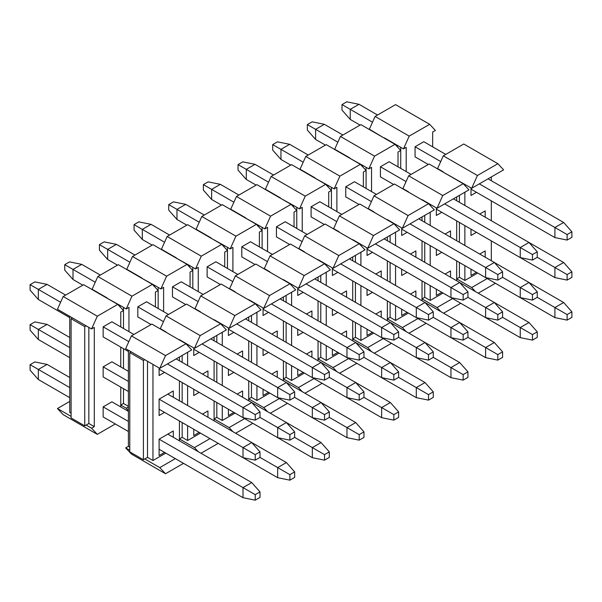 <?xml version="1.0" encoding="UTF-8"?>
<svg xmlns="http://www.w3.org/2000/svg" width="602" height="602" viewBox="0 0 602 602"><rect width="100%" height="100%" fill="white"/><g stroke="black" fill="none" stroke-linecap="round" stroke-linejoin="round"><path stroke-width="0.9" d="M384.091 138.024L369.357 129.197L375.091 116.434L395.552 104.62L429.662 124.313L409.194 136.127L375.091 116.434M349.431 158.025L363.352 165.746L362.261 166.378M314.778 178.034L328.7 185.755L327.601 186.387M280.126 198.043L294.039 205.764L292.948 206.396M245.465 218.052L259.387 225.773L258.296 226.405M210.813 238.061L224.734 245.782L223.635 246.414M176.16 258.07L190.074 265.791L188.983 266.415M141.5 278.079L155.421 285.799L154.33 286.424M106.847 298.088L120.761 305.801L119.67 306.433M400.736 168.425L400.736 147.317M384.362 137.858L398.005 145.737L396.914 146.369M366.084 188.434L366.084 167.326M331.424 208.442L331.424 187.327M296.771 228.451L296.771 207.336M262.118 248.46L262.118 227.345M227.458 268.469L227.458 247.354M192.806 288.471L192.806 267.363M158.145 308.48L158.145 287.372M128.407 406.952L126.224 408.209L120.761 405.056L123.493 403.483L123.493 388.674M123.493 368.507L123.493 348.656M123.493 328.489L123.493 307.381M97.298 316.2L91.564 328.963L57.453 309.27L63.187 296.508L83.648 284.693L117.759 304.386L97.298 316.2L63.187 296.508M71.104 413.25L69.734 412.46L69.734 316.359M128.407 411.362L111.897 401.827L103.16 406.869L103.16 416.953L128.407 431.529M91.564 328.963L94.296 327.39L94.296 426.645L91.564 428.218L97.298 434.358L115.306 423.966M120.761 406.952L120.761 387.101M120.761 366.934L120.761 347.083M120.761 326.916L120.761 312.107L123.493 310.534L117.759 304.386M128.407 391.511L103.16 376.935L103.16 366.851L111.897 361.81L128.407 371.344M128.407 351.493L103.16 336.917L103.16 326.833L111.897 321.792L133.862 334.479M86.109 325.81L84.747 326.6L71.104 318.721L71.104 417.976L84.747 425.855L86.109 425.065L91.564 428.218M94.296 426.645L88.84 423.492L88.84 327.39M86.109 425.065L88.84 423.492M71.104 416.403L57.453 408.525L63.187 414.665L97.298 434.358M69.734 401.436L57.453 408.525M120.761 305.801L126.224 308.954L131.951 296.192L97.84 276.499L92.114 289.261L107.118 297.93M126.224 408.209L128.407 410.549M155.421 306.907L155.421 292.098L158.145 290.525L152.419 284.377L131.951 296.192M126.224 308.954L128.948 307.381L128.948 331.642M151.049 324.553L137.82 316.908L137.82 306.832L146.549 301.79L168.515 314.47M128.407 406.32L123.493 403.483M97.84 276.499L118.308 264.684L152.419 284.377M155.421 285.799L160.877 288.945L166.611 276.183L132.5 256.49L126.766 269.252L141.779 277.921M190.074 286.898L190.074 272.089L192.806 270.516L187.071 264.368L166.611 276.183M160.877 288.945L163.609 287.372L163.609 311.633M185.709 304.544L172.473 296.906L172.473 286.823L181.21 281.781L203.175 294.461M132.5 256.49L152.961 244.675L187.071 264.368M190.074 265.791L195.53 268.936L201.264 256.174L167.153 236.481L161.426 249.243L176.431 257.912M224.734 266.889L224.734 252.08L227.458 250.507L221.724 244.359L201.264 256.174M195.53 268.936L198.261 267.363L198.261 291.624M220.362 284.535L207.133 276.897L207.133 266.814L215.862 261.772L237.828 274.452M167.153 236.481L187.621 224.666L221.724 244.359M224.734 245.782L230.19 248.927L235.924 236.172L201.813 216.472L196.079 229.234L211.084 237.903M259.387 246.88L259.387 232.071L262.118 230.498L256.384 224.358L235.924 236.172M230.19 248.927L232.914 247.354L232.914 271.615M255.022 264.526L241.786 256.888L241.786 246.805L250.515 241.763L272.488 254.443M201.813 216.472L222.273 204.665L256.384 224.358M259.387 225.773L264.842 228.926L270.576 216.163L236.466 196.47L230.732 209.233L245.744 217.894M294.039 226.871L294.039 212.062L296.771 210.489L291.037 204.349L270.576 216.163M264.842 228.926L267.574 227.345L267.574 251.606M289.675 244.517L276.438 236.879L276.438 226.796L285.175 221.754L307.14 234.434M236.466 196.47L256.926 184.656L291.037 204.349M294.039 205.764L299.503 208.917L305.229 196.154L271.118 176.461L265.392 189.224L280.397 197.885M328.7 206.87L328.7 192.061L331.424 190.48L325.697 184.34L305.229 196.154M299.503 208.917L302.227 207.336L302.227 231.604M324.327 224.508L311.099 216.87L311.099 206.787L319.828 201.745L341.793 214.425M271.118 176.461L291.586 164.647L325.697 184.34M328.7 185.755L334.155 188.908L339.889 176.145L305.778 156.452L300.044 169.215L315.057 177.876M363.352 186.861L363.352 172.052L366.084 170.471L360.35 164.331L339.889 176.145M334.155 188.908L336.887 187.327L336.887 211.595M358.988 204.499L345.751 196.862L345.751 186.778L354.488 181.736L376.453 194.423M305.778 156.452L326.239 144.638L360.35 164.331M363.352 165.746L368.808 168.899L374.542 156.136L340.431 136.443L334.697 149.206L349.709 157.867M398.005 166.852L398.005 152.043L400.736 150.462L395.002 144.322L374.542 156.136M368.808 168.899L371.539 167.326L371.539 191.586M393.64 184.498L380.411 176.853L380.411 166.769L389.14 161.727L411.106 174.414M340.431 136.443L360.891 124.629L395.002 144.322M398.005 145.737L403.468 148.89L409.194 136.127M432.665 146.843L432.665 132.034L435.389 130.453L429.662 124.313M403.468 148.89L406.192 147.317L406.192 171.578M428.3 164.489L415.064 156.844L415.064 146.76L423.793 141.718L445.758 154.405M71.104 318.721L72.466 317.939M84.747 425.855L84.747 326.6M571.9 317.344L571.9 311.828L567.122 314.59L567.122 320.106L571.9 317.344M567.122 320.106L554.916 317.623L471.005 269.177L471.005 275.475L476.46 272.33M418.744 218.842L563.645 302.497L571.9 311.828M563.645 302.497L554.916 307.539L567.122 314.59M537.247 297.335L537.247 291.82L532.469 294.581L532.469 300.097L537.247 297.335L554.916 307.539L554.916 317.623M537.247 337.353L537.247 331.837L532.469 334.599L532.469 340.107L537.247 337.353M532.469 340.107L520.256 337.632L436.345 289.186L436.345 295.484L441.808 292.339M384.091 238.851L528.992 322.506L537.247 331.837M528.992 322.506L520.256 327.548L532.469 334.599M502.587 317.344L502.587 311.828L497.816 314.59L497.816 320.106L502.587 317.344L520.256 327.548L520.256 337.632M502.587 357.362L502.587 351.846L497.816 354.608L497.816 360.116L502.587 357.362M497.816 360.116L485.603 357.641L401.692 309.195L401.692 315.493L407.148 312.34M349.438 258.852L494.332 342.515L502.587 351.846M494.332 342.515L485.603 347.557L497.816 354.608M467.935 337.353L467.935 331.837L463.156 334.599L463.156 340.107L467.935 337.353L485.603 347.557L485.603 357.641M467.935 377.371L467.935 371.855L463.156 374.617L463.156 380.125L467.935 377.371M463.156 380.125L450.943 377.65L367.039 329.204L367.039 335.502L372.495 332.349M314.778 278.861L459.68 362.524L467.935 371.855M459.68 362.524L450.943 367.566L463.156 374.617M433.274 357.362L433.274 351.846L428.504 354.608L428.504 360.116L433.274 357.362L450.943 367.566L450.943 377.65M433.274 397.38L433.274 391.864L428.504 394.619L428.504 400.134L433.274 397.38M428.504 400.134L416.291 397.651L332.379 349.213L332.379 355.511L337.835 352.358M280.126 298.87L425.02 382.533L433.274 391.864M425.02 382.533L416.291 387.575L428.504 394.619M398.622 377.371L398.622 371.855L393.843 374.61L393.843 380.125L398.622 377.371L416.291 387.575L416.291 397.651M398.622 417.389L398.622 411.873L393.843 414.627L393.843 420.143L398.622 417.389M393.843 420.143L381.638 417.66L297.727 369.214L297.727 375.52L303.182 372.367M245.465 318.879L390.367 402.535L398.622 411.873M390.367 402.535L381.638 407.577L393.843 414.627M363.969 397.38L363.969 391.864L359.191 394.619L359.191 400.134L363.969 397.38L381.638 407.577L381.638 417.66M363.969 437.398L363.969 431.882L359.191 434.636L359.191 440.152L363.969 437.398M359.191 440.152L346.978 437.669L263.066 389.223L263.066 395.529L268.53 392.376M210.813 338.888L355.714 422.544L363.969 431.882M355.714 422.544L346.978 427.586L359.191 434.636M329.309 417.389L329.309 411.873L324.538 414.627L324.538 420.143L329.309 417.389L346.978 427.586L346.978 437.669M329.309 457.4L329.309 451.891L324.538 454.645L324.538 460.161L329.309 457.4M324.538 460.161L312.325 457.678L228.414 409.232L228.414 415.538L233.869 412.385M176.16 358.897L321.054 442.553L329.309 451.891M321.054 442.553L312.325 447.595L324.538 454.645M294.656 437.398L294.656 431.882L289.878 434.636L289.878 440.152L294.656 437.398L312.325 447.595L312.325 457.678M294.656 477.409L294.656 471.9L289.878 474.654L289.878 480.17L294.656 477.409M289.878 480.17L277.672 477.687L193.761 429.241L193.761 435.547L199.217 432.394M286.401 462.562L277.672 467.603L259.996 457.4L259.996 451.891L251.749 442.553L243.012 447.595L159.101 399.149L173.293 390.961L167.838 394.107L286.401 462.562L294.656 471.9M277.672 477.687L277.672 467.603L289.878 474.654M259.996 497.418L259.996 491.909L255.225 494.663L255.225 500.179L259.996 497.418M255.225 500.179L243.012 497.696L159.101 449.25M69.734 397.651L38.355 379.538L30.1 370.2L30.1 364.692L34.878 361.93L47.084 364.413L69.734 377.492M251.749 482.571L243.012 487.612L159.101 439.167L173.293 430.972L167.838 434.125L251.749 482.571L259.996 491.909M243.012 497.696L243.012 487.612L255.225 494.663M128.407 421.445L103.16 406.869M69.734 387.575L38.355 369.455L38.355 379.538M47.084 364.413L38.355 369.455L30.1 364.692M571.9 277.326L571.9 271.818L567.122 274.572L567.122 280.088L571.9 277.326M567.122 280.088L554.916 277.605L471.005 229.159L471.005 235.465L476.46 232.312M453.404 198.833L563.645 262.48L571.9 271.818M563.645 262.48L554.916 267.521L567.122 274.572M537.247 257.317L537.247 251.809L532.469 254.563L532.469 260.079L537.247 257.317L554.916 267.521L554.916 277.605M532.469 300.097L520.256 297.614L436.345 249.168L436.345 255.466L441.808 252.321M532.469 294.581L520.256 287.53L528.992 282.488L537.247 291.82M502.587 277.326L502.587 271.811L497.816 274.572L497.816 280.088L502.587 277.326L520.256 287.53L520.256 297.614M497.816 320.106L485.603 317.623L401.692 269.177L401.692 275.475L407.148 272.33M497.816 314.59L485.603 307.539L494.332 302.497L502.587 311.828M467.935 297.335L467.935 291.82L463.156 294.581L463.156 300.097L467.935 297.335L485.603 307.539L485.603 317.623M463.156 340.107L450.943 337.632L367.039 289.186L367.039 295.484L372.495 292.339M463.156 334.599L450.943 327.548L459.68 322.506L467.935 331.837M433.274 317.344L433.274 311.828L428.504 314.59L428.504 320.098L433.274 317.344L450.943 327.548L450.943 337.632M428.504 360.116L416.291 357.641L332.379 309.195L332.379 315.493L337.835 312.34M428.504 354.608L416.291 347.557L425.02 342.515L433.274 351.846M398.622 337.353L398.622 331.837L393.843 334.599L393.843 340.107L398.622 337.353L416.291 347.557L416.291 357.641M393.843 380.125L381.638 377.642L297.727 329.204L297.727 335.502L303.182 332.349M393.843 374.61L381.638 367.566L390.367 362.524L398.622 371.855M363.969 357.362L363.969 351.846L359.191 354.601L359.191 360.116L363.969 357.362L381.638 367.566L381.638 377.642M359.191 400.134L346.978 397.651L263.066 349.205L263.066 355.511L268.53 352.358M359.191 394.619L346.978 387.568L355.714 382.526L363.969 391.864M329.309 377.371L329.309 371.855L324.538 374.61L324.538 380.125L329.309 377.371L346.978 387.568L346.978 397.651M324.538 420.143L312.325 417.66L228.414 369.214L228.414 375.52L233.869 372.367M324.538 414.627L312.325 407.577L321.054 402.535L329.309 411.873M294.656 397.38L294.656 391.864L289.878 394.619L289.878 400.134L294.656 397.38L312.325 407.577L312.325 417.66M289.878 440.152L277.672 437.669L193.761 389.223L193.761 395.529L199.217 392.376M289.878 434.636L277.672 427.586L286.401 422.544L294.656 431.882M259.996 417.389L259.996 411.873L255.225 414.627L255.225 420.143L259.996 417.389L277.672 427.586L277.672 437.669M259.996 451.891L255.225 454.645L255.225 460.161L259.996 457.4M255.225 460.161L243.012 457.678L159.101 409.232M69.734 357.641L38.355 339.52L30.1 330.182L30.1 324.674L34.878 321.912L47.084 324.395L69.734 337.474M243.012 457.678L243.012 447.595L255.225 454.645M128.407 381.427L103.16 366.851M69.734 347.557L38.355 329.437L38.355 339.52M47.084 324.395L38.355 329.437L30.1 324.674M571.9 237.308L571.9 231.8L567.122 234.554L567.122 240.07L571.9 237.308M567.122 240.07L554.916 237.587L471.005 189.141M360.079 125.103L350.251 119.429L342.004 110.091L342.004 104.582L346.775 101.821L358.988 104.304L377.544 115.02M488.056 178.824L563.645 222.462L571.9 231.8M563.645 222.462L554.916 227.503L567.122 234.554M479.327 183.866L554.916 227.503L554.916 237.587M440.724 161.577L415.064 146.76M372.503 122.191L350.251 109.346L350.251 119.429M358.988 104.304L350.251 109.346L342.004 104.582M532.469 260.079L520.256 257.596L436.345 209.15M325.419 145.112L315.598 139.438L307.344 130.1L307.344 124.591L312.122 121.83L324.327 124.313L342.884 135.029M532.469 254.563L520.256 247.512L528.992 242.471L537.247 251.809M444.667 203.875L520.256 247.512L520.256 257.596M406.064 181.586L380.411 166.769M337.85 142.2L315.598 129.355L315.598 139.438M324.327 124.313L315.598 129.355L307.344 124.591M497.816 280.088L485.603 277.605L401.692 229.159M290.766 165.114L280.946 159.447L272.691 150.109L272.691 144.6L277.462 141.839L289.675 144.322L308.232 155.038M497.816 274.572L485.603 267.521L494.332 262.48L502.587 271.811M410.015 223.884L485.603 267.521L485.603 277.605M371.411 201.595L345.751 186.778M303.19 162.209L280.946 149.364L280.946 159.447M289.675 144.322L280.946 149.364L272.691 144.6M463.156 300.097L450.943 297.614L367.039 249.168M256.113 185.123L246.286 179.456L238.031 170.118L238.031 164.602L242.809 161.848L255.022 164.331L273.579 175.039M463.156 294.581L450.943 287.53L459.68 282.488L467.935 291.82M375.362 243.893L450.943 287.53L450.943 297.614M336.759 221.604L311.099 206.787M268.537 182.218L246.286 169.373L246.286 179.456M255.022 164.331L246.286 169.373L238.031 164.602M428.504 320.098L416.291 317.623L332.379 269.177M221.453 205.131L211.633 199.465L203.378 190.127L203.378 184.611L208.157 181.857L220.362 184.34L238.919 195.048M428.504 314.59L416.291 307.539L425.02 302.497L433.274 311.828M340.702 263.894L416.291 307.539L416.291 317.623M302.099 241.613L276.438 226.796M233.877 202.227L211.633 189.382L211.633 199.465M220.362 184.34L211.633 189.382L203.378 184.611M393.843 340.107L381.638 337.632L297.727 289.186M186.801 225.14L176.98 219.467L168.726 210.136L168.726 204.62L173.496 201.866L185.709 204.349L204.266 215.057M393.843 334.599L381.638 327.548L390.367 322.506L398.622 331.837M306.049 283.903L381.638 327.548L381.638 337.632M267.446 261.622L241.786 246.805M199.224 222.228L176.98 209.391L176.98 219.467M185.709 204.349L176.98 209.391L168.726 204.62M359.191 360.116L346.978 357.633L263.066 309.195M152.148 245.149L142.32 239.476L134.065 230.145L134.065 224.629L138.844 221.875L151.057 224.35L169.606 235.066M359.191 354.601L346.978 347.557L355.714 342.515L363.969 351.846M271.389 303.912L346.978 347.557L346.978 357.633M232.786 281.623L207.133 266.814M164.572 242.237L142.32 229.392L142.32 239.476M151.057 224.35L142.32 229.392L134.065 224.629M324.538 380.125L312.325 377.642L228.414 329.204M117.488 265.158L107.668 259.485L99.413 250.154L99.413 244.638L104.184 241.884L116.397 244.359L134.953 255.075M324.538 374.61L312.325 367.559L321.054 362.517L329.309 371.855M236.737 323.921L312.325 367.559L312.325 377.642M198.133 301.632L172.473 286.823M129.912 262.246L107.668 249.401L107.668 259.485M116.397 244.359L107.668 249.401L99.413 244.638M289.878 400.134L277.672 397.651L193.761 349.205M82.835 285.167L73.008 279.494L64.753 270.163L64.753 264.647L69.531 261.893L81.744 264.368L100.301 275.084M289.878 394.619L277.672 387.568L286.401 382.526L294.656 391.864M202.084 343.93L277.672 387.568L277.672 397.651M163.481 321.641L137.82 306.832M95.259 282.255L73.008 269.41L73.008 279.494M81.744 264.368L73.008 269.41L64.753 264.647M255.225 420.143L243.012 417.66L159.101 369.214M69.734 317.623L38.355 299.503L30.1 290.172L30.1 284.656L34.878 281.894L47.084 284.377L65.641 295.093M255.225 414.627L243.012 407.577L251.749 402.535L259.996 411.873M167.424 363.939L243.012 407.577L243.012 417.66M128.82 341.65L103.16 326.833M60.606 302.264L38.355 289.419L38.355 299.503M47.084 284.377L38.355 289.419L30.1 284.656M503.611 169.847L497.877 163.699L477.416 175.513L471.682 188.275L503.611 169.847M487.236 278.553L471.682 287.53L475.505 291.624M478.236 293.204L495.423 283.279M471.682 188.275L442.756 171.894M477.416 175.513L443.305 155.82L463.773 144.006L497.877 163.699M443.305 155.82L437.579 168.583L443.034 171.736M471.682 287.53L456.677 278.869L459.409 277.289L459.409 262.48M459.409 242.313L459.409 222.462M459.409 202.295L459.409 195.364M440.852 311.633L437.029 307.539L422.025 298.87L424.749 297.298L424.749 282.488M424.749 262.322L424.749 242.471M424.749 222.304L424.749 215.373M408.103 191.903L421.746 199.781M406.199 331.642L402.377 327.548L387.364 318.879L390.096 317.307L390.096 302.497M390.096 282.33L390.096 262.48M390.096 242.313L390.096 235.382M373.451 211.912L387.094 219.783M371.539 351.651L367.717 347.557L352.712 338.888L355.436 337.316L355.436 322.506M355.436 302.339L355.436 282.488M355.436 262.322L355.436 255.391M338.791 231.92L352.433 239.792M336.887 371.66L333.064 367.566L318.052 358.897L320.783 357.325L320.783 342.515M320.783 322.348L320.783 302.497M320.783 282.33L320.783 275.4M304.138 251.922L317.781 259.801M302.227 391.669L298.411 387.575L283.399 378.906L286.131 377.334L286.131 362.524M286.131 342.357L286.131 322.506M286.131 302.339L286.131 295.409M269.478 271.931L283.128 279.81M267.574 411.678L263.751 407.577L248.746 398.915L251.47 397.343L251.47 382.526M251.47 362.366L251.47 342.515M251.47 322.348L251.47 315.418M234.825 291.94L248.468 299.819M232.921 431.687L229.099 427.586L214.086 418.924L216.818 417.344L216.818 402.535M216.818 382.368L216.818 362.524M216.818 342.357L216.818 335.419M200.173 311.949L213.815 319.828M198.261 451.696L194.438 447.595L179.434 438.933L182.165 437.353L182.165 422.544M182.165 402.377L182.165 382.526M182.165 362.366L182.165 355.428M165.512 331.958L179.155 339.837M129.769 450.273L125.675 447.911L131.409 454.051L165.52 473.751L159.786 467.603L144.773 458.942L147.505 457.362L147.505 361.26M165.791 453.11L152.961 460.515L147.505 457.362M159.786 467.603L175.34 458.626M179.434 440.822L179.434 420.971M179.434 400.804L179.434 380.953M179.434 360.786L179.434 357.009M152.961 364.413L152.961 460.515M173.293 390.961L173.293 397.26M164.564 412.385L159.101 415.538L159.101 399.149M173.293 430.972L173.293 437.278M164.564 452.403L159.101 455.556L159.101 439.167M164.564 372.367L159.101 375.52L159.101 367.957M131.131 351.809L144.773 359.687L143.411 360.47L129.769 352.599L131.131 351.809L125.675 348.656L131.409 335.893L151.87 324.079L185.98 343.772L191.714 349.92L159.786 368.349L165.52 355.586L131.409 335.893M125.675 447.911L128.407 446.338L128.407 350.229M128.407 446.338L129.769 447.12M144.773 359.687L159.786 368.349M185.98 343.772L165.52 355.586M165.52 473.751L183.527 463.352M200.443 433.101L187.621 440.506L182.165 437.353M194.438 447.595L209.993 438.617M214.086 420.813L214.086 400.962M214.086 380.795L214.086 360.944M214.086 340.777L214.086 337M187.621 344.404L187.621 345.533M187.621 352.283L187.621 365.512M187.621 385.679L187.621 405.53M187.621 425.697L187.621 440.506M207.946 370.952L202.49 374.098L207.946 370.952L207.946 377.251M207.946 410.97L202.49 414.116L207.946 410.97L207.946 417.269M199.217 352.358L193.761 355.511L193.761 347.948M165.791 331.8L160.328 328.647L166.062 315.884L186.522 304.07L220.633 323.763L226.367 329.911L194.438 348.34L200.173 335.577L166.062 315.884M179.434 339.678L194.438 348.34M220.633 323.763L200.173 335.577M200.993 453.268L218.18 443.343M235.104 413.092L222.273 420.497L216.818 417.344M229.099 427.586L244.653 418.608M248.746 400.804L248.746 380.953M248.746 360.786L248.746 340.935M248.746 320.768L248.746 316.991M222.273 324.395L222.273 325.524M222.273 332.274L222.273 345.503M222.273 365.67L222.273 385.521M222.273 405.688L222.273 420.497M242.606 350.943L237.15 354.089L242.606 350.943L242.606 357.242M242.606 390.961L237.15 394.107L242.606 390.961L242.606 397.26M233.869 332.349L228.414 335.502L228.414 327.94M200.443 311.791L194.988 308.638L200.722 295.875L221.182 284.061L255.293 303.754L261.02 309.902L229.099 328.331L234.825 315.568L200.722 295.875M214.086 319.67L229.099 328.331M255.293 303.754L234.825 315.568M235.645 433.259L252.84 423.334M269.756 393.083L256.934 400.488L251.47 397.343M263.751 407.577L279.305 398.599M283.399 380.795L283.399 360.944M283.399 340.777L283.399 320.926M283.399 300.767L283.399 296.982M256.934 304.386L256.934 305.515M256.934 312.265L256.934 325.494M256.934 345.661L256.934 365.512M256.934 385.679L256.934 400.488M277.259 330.934L271.803 334.087L277.259 330.934L277.259 337.233M277.259 370.952L271.803 374.098L277.259 370.952L277.259 377.251M268.53 312.34L263.066 315.493L263.066 307.931M235.104 291.782L229.64 288.629L235.374 275.866L255.835 264.052L289.946 283.753L295.68 289.893L263.751 308.322L269.485 295.559L235.374 275.866M248.746 299.661L263.751 308.322M289.946 283.753L269.485 295.559M270.306 413.25L287.493 403.325M304.409 373.074L291.586 380.479L286.131 377.334M298.411 387.575L313.958 378.59M318.052 360.786L318.052 340.935M318.052 320.768L318.052 300.917M318.052 280.758L318.052 276.973M291.586 284.377L291.586 285.506M291.586 292.256L291.586 305.492M291.586 325.652L291.586 345.503M291.586 365.67L291.586 380.479M311.919 310.925L306.456 314.078L311.919 310.925L311.919 317.224M311.919 350.943L306.456 354.089L311.919 350.943L311.919 357.242M303.182 292.331L297.727 295.484L297.727 287.922M269.756 271.773L264.301 268.627L270.027 255.865L290.495 244.051L324.606 263.744L330.332 269.884L298.411 288.32L304.138 275.558L270.027 255.865M283.399 279.652L298.411 288.32M324.606 263.744L304.138 275.558M304.958 393.241L322.145 383.316M339.069 353.073L326.239 360.478L320.783 357.325M333.064 367.566L348.618 358.581M352.712 340.777L352.712 320.926M352.712 300.767L352.712 280.916M352.712 260.749L352.712 256.964M326.239 264.368L326.239 265.497M326.239 272.247L326.239 285.483M326.239 305.65L326.239 325.494M326.239 345.661L326.239 360.478M346.571 290.916L341.116 294.069L346.571 290.916L346.571 297.215M346.571 330.934L341.116 334.087L346.571 330.934L346.571 337.233M337.835 272.33L332.379 275.475L332.379 267.913M304.409 251.764L298.953 248.618L304.687 235.856L325.148 224.042L359.259 243.735L364.993 249.875L333.064 268.311L338.798 255.549L304.687 235.856M318.052 259.643L333.064 268.311M359.259 243.735L338.798 255.549M339.611 373.232L356.805 363.307M373.722 333.064L360.899 340.469L355.436 337.316M367.717 347.557L383.271 338.572M387.364 320.768L387.364 300.925M387.364 280.758L387.364 260.907M387.364 240.74L387.364 236.955M360.899 244.359L360.899 245.488M360.899 252.238L360.899 265.474M360.899 285.641L360.899 305.492M360.899 325.659L360.899 340.469M381.224 270.908L375.768 274.06L381.224 270.908L381.224 277.213M381.224 310.925L375.768 314.078L381.224 310.925L381.224 317.224M372.495 252.321L367.039 255.466L367.039 247.904M339.069 231.755L333.606 228.609L339.34 215.847L359.8 204.033L393.911 223.726L399.645 229.866L367.717 248.302L373.451 235.54L339.34 215.847M352.712 239.634L367.717 248.302M393.911 223.726L373.451 235.54M374.271 353.223L391.458 343.298M408.374 313.055L395.552 320.46L390.096 317.307M402.377 327.548L417.931 318.563M422.025 300.767L422.025 280.916M422.025 260.749L422.025 240.898M422.025 220.731L422.025 216.946M395.552 224.35L395.552 225.479M395.552 232.229L395.552 245.465M395.552 265.632L395.552 285.483M395.552 305.65L395.552 320.46M415.884 250.899L410.421 254.052L415.884 250.899L415.884 257.204M415.884 290.916L410.429 294.069L415.884 290.916L415.884 297.215M407.148 232.312L401.692 235.457L401.692 227.902M373.722 211.753L368.266 208.601L374 195.838L394.461 184.024L428.571 203.717L434.298 209.857L402.377 228.293L408.103 215.531L374 195.838M387.364 219.625L402.377 228.293M428.571 203.717L408.103 215.531M408.924 333.222L426.118 323.297M443.034 293.046L430.204 300.451L424.749 297.298M437.029 307.539L452.584 298.562M456.677 280.758L456.677 260.907M456.677 240.74L456.677 220.889M456.677 200.722L456.677 196.944M430.204 204.349L430.204 205.47M430.204 212.22L430.204 225.457M430.204 245.624L430.204 265.474M430.204 285.641L430.204 300.451M450.537 230.89L445.081 234.043L450.537 230.89L450.537 237.196M450.537 270.908L445.081 274.06L450.537 270.908L450.537 277.213M441.808 212.303L436.345 215.456L436.345 207.893M408.374 191.745L402.919 188.592L408.653 175.829L429.113 164.015L463.224 183.708L468.958 189.848L437.029 208.284L442.763 195.522L408.653 175.829M422.025 199.616L437.029 208.284M463.224 183.708L442.763 195.522M443.576 313.213L460.771 303.288M477.687 273.037L464.864 280.442L459.409 277.289M491.33 260.749L491.33 240.898M491.33 220.731L491.33 200.88M491.33 180.713L491.33 176.935M464.864 184.34L464.864 185.461M464.864 192.211L464.864 205.448M464.864 225.615L464.864 245.465M464.864 265.632L464.864 280.442M485.189 210.881L479.734 214.034L485.189 210.881L485.189 217.187M485.189 250.899L479.734 254.052L485.189 250.899L485.189 257.204M476.46 192.294L471.005 195.447L471.005 187.884M129.769 352.599L129.769 451.854L143.411 459.725L143.411 360.47M143.411 459.725L144.773 458.942"/></g></svg>
